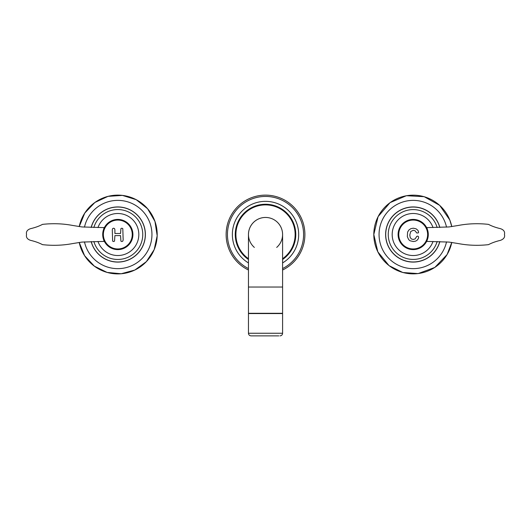<?xml version="1.0" encoding="UTF-8"?>
<svg xmlns="http://www.w3.org/2000/svg" width="531" height="531" viewBox="0 0 531 531"><rect width="100%" height="100%" fill="white"/><g stroke="black" fill="none" stroke-linecap="round" stroke-linejoin="round"><path stroke-width="0.8" d="M79.219 242.408A39.394 39.394 0 0 0 139.753 267.226A39.394 39.394 0 0 0 139.753 201.8A39.394 39.394 0 0 0 79.219 226.618L84.774 213.057L94.876 202.484L108.019 196.357L122.409 195.395L136.208 199.683L147.611 208.756L154.966 221.447L157.176 235.751L154.196 249.603L146.37 261.644L134.834 270.033L121.174 273.757L107.109 272.423L94.365 266.17L84.602 255.703L79.219 242.408M91.239 241.559A27.493 27.493 0 0 0 133.553 257.044A27.493 27.493 0 0 0 133.553 211.982A27.493 27.493 0 0 0 91.239 227.467M97.969 241.432A21.008 21.008 0 0 0 130.281 251.422A21.008 21.008 0 0 0 130.281 217.604A21.008 21.008 0 0 0 97.969 227.593A21.008 21.008 0 0 1 130.281 217.604A21.008 21.008 0 0 1 130.281 251.422A21.008 21.008 0 0 1 97.969 241.432M113.581 228.197L114.537 228.589L114.902 229.784L114.902 233.481L120.55 233.481L120.902 228.595L121.845 228.197L122.8 228.589L123.165 239.952L122.794 241.154L121.845 241.545L120.902 241.147L120.55 235.611L114.902 235.611L114.53 241.147L113.581 241.545L112.638 241.147L112.287 229.784L112.638 228.589L113.581 228.197M103.366 234.516A14.443 14.443 0 0 0 125.031 247.021A14.443 14.443 0 0 0 125.031 222.004A14.443 14.443 0 0 0 103.366 234.516M102.709 234.516L104.016 241.406L81.973 242.083L72.641 243.576C62.857 245.435 52.815 245.793 42.513 244.652C39.135 242.866 35.146 241.432 30.539 240.351C27.267 239.255 25.933 237.311 26.55 234.516C25.933 231.715 27.267 229.77 30.539 228.675C35.146 227.593 39.135 226.16 42.513 224.374C52.815 223.232 62.857 223.591 72.641 225.449L81.973 226.943L104.016 227.62L102.709 234.516M103.326 230.248L103.439 229.883M104.016 240.662C104.488 241.651 104.488 241.651 104.016 240.662M104.375 227.62L104.016 228.363M117.809 219.416A15.1 15.1 0 0 0 104.733 242.063A15.1 15.1 0 0 0 130.885 242.063A15.1 15.1 0 0 0 117.809 219.416M439.761 227.467A27.493 27.493 0 0 0 385.705 234.516A27.493 27.493 0 0 0 439.761 241.559M433.03 227.593A21.008 21.008 0 0 0 392.183 234.516A21.008 21.008 0 0 1 433.03 227.593A21.008 21.008 0 0 0 392.183 234.516A21.008 21.008 0 0 0 433.03 241.432A21.008 21.008 0 0 1 392.183 234.516A21.008 21.008 0 0 0 433.03 241.432M276.684 247.426A17.072 17.072 0 0 0 272.622 218.991A17.072 17.072 0 0 0 254.362 247.426M226.133 234.516A39.394 39.394 0 0 0 248.455 270.013A39.394 39.394 0 0 1 259.659 195.561A39.394 39.394 0 0 1 282.592 270.013A39.394 39.394 0 0 0 259.659 195.561A39.394 39.394 0 0 0 226.133 234.516M282.592 287.032L282.592 313.297L248.455 313.297L248.455 234.516A17.072 17.072 0 0 1 265.52 217.445A17.072 17.072 0 0 1 282.592 234.516L282.592 287.032L248.455 287.032M279.963 335.877C281.563 335.725 282.432 334.849 282.592 333.249L248.455 333.249C248.608 334.849 249.484 335.725 251.077 335.877L278.815 335.877M248.455 333.249L248.455 313.555L282.592 313.555L282.592 333.249M417.519 236.116L418.315 236.441L418.654 237.251L418.348 238.585L417.393 239.992L415.727 241.114L413.37 241.545L409.992 240.749L408.737 239.673L407.323 236.7L407.596 232.093L408.897 229.989L410.875 228.655L413.297 228.197L416.092 228.821L417.963 230.368L418.62 232.107L418.302 232.897L416.782 233.003L415.023 230.753L413.317 230.275L410.748 231.496L409.793 234.974L410.217 237.483L411.412 238.977L413.224 239.468L415.136 238.91L416.722 236.434L417.519 236.116M398.748 234.516A14.443 14.443 0 0 0 420.413 247.021A14.443 14.443 0 0 0 420.413 222.004A14.443 14.443 0 0 0 398.748 234.516M427.594 239.05L428.291 234.516L426.984 227.62L449.027 226.943L458.359 225.449C468.143 223.591 478.185 223.232 488.487 224.374C491.865 226.16 495.854 227.593 500.461 228.675C503.733 229.77 505.067 231.715 504.45 234.516C505.14 237.145 503.813 239.089 500.461 240.351C495.854 241.432 491.865 242.866 488.487 244.652C478.185 245.793 468.143 245.435 458.359 243.576L449.027 242.083L426.984 241.406L426.984 240.662L426.625 241.406M427.674 238.777L427.561 239.142M426.984 228.363C426.512 227.374 426.512 227.374 426.984 228.363M413.191 249.61A15.1 15.1 0 0 0 426.267 226.963A15.1 15.1 0 0 0 400.115 226.963A15.1 15.1 0 0 0 413.191 249.61M84.475 241.87A34.137 34.137 0 0 0 136.971 262.765A34.137 34.137 0 0 0 136.971 206.26A34.137 34.137 0 0 0 84.475 227.155M91.153 241.559A27.572 27.572 0 0 0 133.6 257.117A27.572 27.572 0 0 0 133.6 211.909A27.572 27.572 0 0 0 91.153 227.467M93.861 241.492A24.95 24.95 0 0 0 132.265 254.847A24.95 24.95 0 0 0 132.265 214.179A24.95 24.95 0 0 0 93.861 227.534M373.804 234.516A39.394 39.394 0 0 0 451.781 242.408L447.095 254.561L434.816 267.438L418.129 273.591L402.797 272.509L389.05 265.639L377.82 251.84L373.804 234.516A39.394 39.394 0 0 1 451.781 226.618L449.817 220.013L439.701 205.378L424.183 196.689L406.421 195.707L390.039 202.643L378.092 216.628L373.804 234.516M446.525 227.155A34.137 34.137 0 0 0 379.054 234.516A34.137 34.137 0 0 0 446.525 241.87M439.847 227.467A27.572 27.572 0 0 0 385.619 234.516A27.572 27.572 0 0 0 439.847 241.559M437.139 227.534A24.95 24.95 0 0 0 388.247 234.516A24.95 24.95 0 0 0 437.139 241.492M282.592 258.716A29.617 29.617 0 0 0 279.153 208.218A29.617 29.617 0 0 0 235.903 234.516A29.617 29.617 0 0 0 248.455 258.716M282.592 268.553A38.079 38.079 0 0 0 259.646 196.895A38.079 38.079 0 0 0 248.455 268.553M282.592 262.938A33.154 33.154 0 0 0 281.848 205.656A33.154 33.154 0 0 0 232.366 234.516A33.154 33.154 0 0 0 248.455 262.938M282.592 259.5A30.26 30.26 0 0 0 279.651 207.754A30.26 30.26 0 0 0 235.26 234.516A30.26 30.26 0 0 0 248.455 259.5"/></g></svg>
